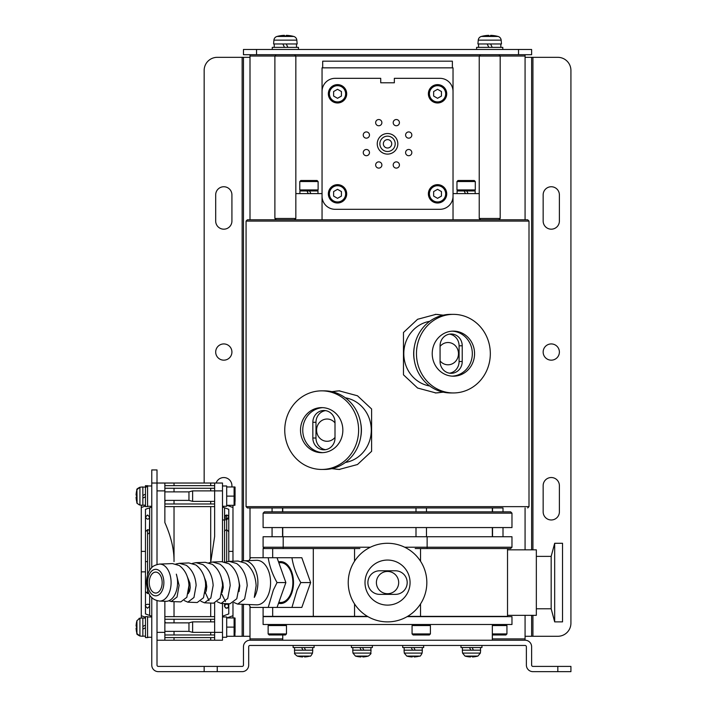 <?xml version="1.0" encoding="UTF-8"?>
<svg xmlns="http://www.w3.org/2000/svg" width="707" height="707" viewBox="0 0 707 707"><rect width="100%" height="100%" fill="white"/><g stroke="black" fill="none" stroke-linecap="round" stroke-linejoin="round"><path stroke-width="1.06" d="M226.691 561.765L227.292 561.623L226.691 561.623L226.691 514.988L225.347 515.474L224.596 516.888L224.587 561.941L224.587 517.056L225.224 515.58L226.717 514.988L228.193 515.624L228.785 517.091L228.785 509.332L222.493 507.016M228.785 561.623L228.785 531.761L226.691 529.658L226.691 514.988L224.587 517.091L226.691 519.185L228.776 517.277L228.776 509.332M228.785 518.302L228.785 542.039M222.493 616.23L228.785 613.915L228.785 604.945M232.974 505.302L232.974 507.529L232.974 505.302M222.493 637.263L226.691 637.263L226.691 616.964L222.493 616.964M228.785 612.359L228.785 603.76L228.785 612.359M232.974 617.945L232.974 615.709L226.912 617.945M222.493 506.283L226.691 506.283L226.691 485.974L222.493 485.974M226.912 505.302L232.974 507.529L232.974 561.234M232.974 551.389L228.785 551.389L228.785 552.529M232.974 603.027L232.974 615.709M145.474 604.945L145.474 613.915L151.766 616.23M151.766 507.016L145.474 509.332L145.474 518.302M141.285 618.086L141.285 615.709L141.285 618.086L139.924 618.201L139.924 636.026L142.858 636.282L142.858 617.945L139.924 618.201L136.955 620.64A23.578 23.578 0 0 0 136.698 621.612L136.716 621.612A23.561 23.561 0 0 0 136.08 626.172L136.716 626.172A22.924 22.924 0 0 0 136.716 628.055L136.08 628.055L136.716 628.055M147.569 533.856A2.094 2.094 0 0 0 149.663 531.761A2.094 2.094 0 0 0 147.569 529.658L147.569 561.623L145.474 561.623L145.474 509.332L145.474 581.207M148.779 593.2L147.569 593.58L145.474 591.485L145.474 561.623L145.474 591.485L147.569 593.58L147.569 590.177M147.569 574.977L147.569 561.623M137.096 503.004L136.946 489.677C136.31 489.403 137.299 488.59 139.924 487.22L139.924 505.045L141.285 505.16L141.285 507.529L145.474 505.991M145.474 617.255L141.285 615.709L141.285 507.529M525.071 54.704L525.071 57.329L557.823 57.329A13.097 13.097 0 0 1 570.92 70.426L570.92 623.185A13.097 13.097 0 0 1 557.823 636.282L525.071 636.282L525.071 640.215L250.004 640.215A6.549 6.549 0 0 0 243.455 646.764L243.455 665.101A1.308 1.308 0 0 1 242.148 666.409L204.155 666.409L204.155 671.65L242.148 671.65A6.549 6.549 0 0 0 248.696 665.101L248.696 646.764A1.308 1.308 0 0 1 250.004 645.456L525.071 645.456A1.308 1.308 0 0 1 526.379 646.764L526.379 665.101A6.549 6.549 0 0 0 532.928 671.65L570.92 671.65L570.92 666.409L532.928 666.409A1.308 1.308 0 0 1 531.62 665.101L531.62 646.764A6.549 6.549 0 0 0 525.071 640.215M551.266 360.163A8.122 8.122 0 0 1 544.24 347.985A8.122 8.122 0 0 1 558.3 347.985A8.122 8.122 0 0 1 551.266 360.163M559.387 221.061A8.122 8.122 0 0 1 551.266 229.183A8.122 8.122 0 0 1 543.153 221.061L543.153 194.858A8.122 8.122 0 0 1 551.266 186.745A8.122 8.122 0 0 1 559.387 194.858L559.387 221.061M559.387 511.85A8.122 8.122 0 0 1 551.266 519.972A8.122 8.122 0 0 1 543.153 511.85L543.153 485.647A8.122 8.122 0 0 1 551.266 477.525A8.122 8.122 0 0 1 559.387 485.647L559.387 511.85M151.766 597.477L151.766 665.101A6.549 6.549 0 0 0 158.315 671.65L204.155 671.65M151.766 483.031L157.007 483.031L157.007 469.934L151.766 469.934L151.766 567.677M151.766 469.934L157.007 469.934M174.028 485.647L174.028 483.031L157.007 483.031L157.007 564.478M157.007 600.676L157.007 665.101A1.308 1.308 0 0 0 158.315 666.409L204.155 666.409M250.004 640.215L250.004 636.282L234.097 636.282L234.918 636.282L234.097 636.282L234.918 636.282L234.097 636.282L234.097 617.945L234.918 617.945L226.691 617.945M204.155 483.031L204.155 70.426A13.097 13.097 0 0 1 217.252 57.329L250.004 57.329L250.004 54.704M518.523 54.704L531.62 54.704L531.62 49.472L518.523 49.472L518.523 54.704L256.553 54.704L256.553 49.472L518.523 49.472M256.553 49.472L243.455 49.472L243.455 54.704L256.553 54.704M215.688 194.858A8.122 8.122 0 0 1 223.81 186.745A8.122 8.122 0 0 1 231.923 194.858L231.923 221.061A8.122 8.122 0 0 1 223.81 229.183A8.122 8.122 0 0 1 215.688 221.061L215.688 194.858M216.121 483.031A8.122 8.122 0 0 1 231.923 485.647L231.923 486.964M228.785 518.266A8.122 8.122 0 0 1 222.493 519.866M243.455 636.282L243.455 604.335M243.455 560.854L243.455 57.329M223.81 360.163A8.122 8.122 0 0 1 216.775 347.985A8.122 8.122 0 0 1 230.835 347.985A8.122 8.122 0 0 1 223.81 360.163M531.62 57.329L531.62 549.834M531.62 615.329L531.62 636.282M332.431 468.502A39.292 36.923 -90 0 0 339.82 469.439M331.804 468.644L339.157 469.448L357.477 464.526L371.608 451.313L371.608 408.991L357.477 395.779L339.157 390.856L331.804 391.66M426.48 511.85L426.48 507.953L492.532 507.953L492.532 511.85M503.004 511.85L503.004 507.953L247.379 507.953L272.071 507.953L272.071 511.85M282.544 511.85L282.544 507.953L415.999 507.953L415.999 511.85M322.047 219.789L453.028 219.789L453.028 67.845L322.047 67.845L322.047 219.789L247.379 219.789L527.696 219.789L480.539 219.789L479.231 218.481L500.185 218.481L500.185 56.056L479.231 56.056L479.231 218.481M246.071 506.645L529.004 506.645L529.004 221.097L246.071 221.097L246.071 506.645L247.379 507.953M443.271 315.163L435.919 314.359L417.598 319.281L403.467 332.493L403.467 374.816L417.598 388.028L435.919 392.951L443.271 392.146M442.644 315.313A39.292 36.923 90 0 0 435.247 314.368M339.82 390.865A39.292 36.923 -90 0 0 332.431 391.802M435.247 392.942A39.292 36.923 90 0 0 442.644 392.005M379.677 570.788A11.789 11.789 0 0 0 367.887 582.577A11.789 11.789 0 0 0 379.677 594.366L395.399 594.366A11.789 11.789 0 0 0 407.188 582.577A11.789 11.789 0 0 0 395.399 570.788L379.677 570.788M387.533 571.442A11.135 11.135 0 0 0 377.892 588.144A11.135 11.135 0 0 0 397.184 588.144A11.135 11.135 0 0 0 387.533 571.442M387.533 543.285A39.292 39.292 0 0 0 358.06 608.568A39.292 39.292 0 0 0 423.352 598.749A39.292 39.292 0 0 0 387.533 543.285M387.533 605.112A22.527 22.527 0 0 1 368.029 571.318A22.527 22.527 0 0 1 407.046 571.318A22.527 22.527 0 0 1 387.533 605.112M345.352 462.484A32.743 30.772 -90 0 0 371.272 430.148A32.743 30.772 -90 0 0 345.352 397.811M360.72 437.067A32.743 30.772 -90 0 0 360.72 423.237M322.799 407.656A22.527 21.175 -90 0 0 302.755 430.148A22.527 21.175 -90 0 0 322.799 452.648M325.494 449.679A11.789 11.073 90 0 1 315.976 438.013L312.848 438.013A11.789 11.073 -90 0 0 323.921 449.802A11.789 11.073 -90 0 0 335.003 438.013L335.003 422.291A11.789 11.073 -90 0 0 323.921 410.502A11.789 11.073 -90 0 0 312.848 422.291L315.976 422.291A11.789 11.073 90 0 1 325.494 410.626M312.848 438.013L312.848 422.291M315.976 422.291L315.976 438.013M335.003 422.901A11.135 10.464 -90 0 0 327.058 419.021A11.135 10.464 -90 0 0 316.595 430.148A11.135 10.464 -90 0 0 327.058 441.283A11.135 10.464 -90 0 0 335.003 437.403M284.753 430.148A39.292 36.923 -90 0 0 286.388 441.707A39.292 36.923 -90 0 0 321.685 469.448A39.292 36.923 -90 0 0 358.608 430.148A39.292 36.923 -90 0 0 321.685 390.856A39.292 36.923 -90 0 0 284.753 430.148M342.851 430.148A22.527 21.175 90 0 1 321.685 452.683A22.527 21.175 90 0 1 300.51 430.148A22.527 21.175 90 0 1 321.685 407.621A22.527 21.175 90 0 1 342.851 430.148M321.685 469.448L324.372 469.448A39.292 36.923 -90 0 0 361.295 430.148A39.292 36.923 -90 0 0 324.372 390.856L321.685 390.856M507.52 549.834L536.339 549.834L536.339 615.329L507.52 615.329M562.533 543.285L562.533 621.877L554.677 621.877L554.677 543.285L562.533 543.285M536.339 556.382L551.168 556.382L551.168 608.78L554.677 621.877M269.181 634.974L285.425 634.974L269.181 634.974L268.139 633.923L286.476 633.923L286.476 625.545L268.139 625.545L268.139 633.923M492.328 634.974L505.885 634.974L506.937 633.923L506.937 625.545L492.328 625.545M492.328 633.923L506.937 633.923M412.066 633.923L413.118 634.974L429.361 634.974L430.404 633.923L430.404 625.545L412.066 625.545L412.066 633.923L430.404 633.923M233.831 602.452L237.693 604.105L244.613 598.979L247.203 585.661C246.619 575.737 243.102 568.357 236.633 563.514L229.262 561.376L238.038 561.04L245.497 563.214C252.028 568.128 255.572 575.631 256.128 585.705L254.29 597.433A21.784 13.415 -90 0 0 256.712 573.651A21.784 13.415 -90 0 0 244.154 560.801A21.784 13.415 -90 0 0 241.37 561.385M229.262 561.376L225.453 562.162M217.332 601.825L221.079 603.46L227.725 598.484L230.182 585.564C229.581 575.94 226.134 568.79 219.824 564.098L212.639 562.021L208.945 562.781M200.823 601.206L204.456 602.815L210.836 597.998L213.152 585.467C212.542 576.152 209.166 569.215 203.024 564.672L196.016 562.666L192.437 563.391M184.315 600.588L187.832 602.17L193.948 597.503L196.131 585.378C195.494 576.355 192.189 569.648 186.215 565.255L179.392 563.32L175.937 564.009M168.832 600.756L171.209 601.524L177.059 597.008L179.101 585.281L176.335 574.155A18.736 11.533 90 0 1 177.448 585.272A18.736 11.533 90 0 1 165.756 601.312L159.437 601.065A18.497 11.383 90 0 0 170.979 585.237A18.497 11.383 90 0 0 159.437 564.089C155.036 564.937 152.244 566.395 151.042 568.472C149.972 569.718 146.941 573.112 146.437 582.524C147.622 596.655 152.588 599.845 159.437 601.065M187.152 576.258L189.865 583.019L190.245 587.49L189.617 591.22L188.195 593.668M204.403 577.495L206.09 581.781L206.771 586.695L206.241 590.875L205.118 593.208M221.618 578.927L222.899 583.019L223.279 587.49L222.06 592.554M238.807 580.703L239.779 585.891L239.028 591.591M237.693 604.105L256.535 604.838A22.271 13.707 -90 0 0 270.569 582.577A22.271 13.707 -90 0 0 256.535 560.315L244.154 560.801M249.041 604.547L250.552 607.419L291.956 607.419L297.081 590.071L300.784 582.577C296.153 574.296 293.211 566.015 291.956 557.735L277.047 557.735L285.875 582.577L277.047 607.419L301.818 607.419L310.647 582.577L301.818 557.735L250.552 557.735L249.041 560.607M250.552 557.735L268.218 557.735C269.473 566.015 272.416 574.296 277.047 582.577L285.875 582.577M188.407 580.756L189.061 582.966L188.689 591.264M205.543 582.824L205.64 590.036M277.047 582.577L273.344 590.071L268.218 607.419L250.552 607.419M310.647 582.577L300.784 582.577M278.523 561.897A20.954 12.903 90 0 1 293.502 582.577A20.954 12.903 90 0 1 278.523 603.265M278.805 602.488L280.599 602.488A19.911 12.258 -90 0 0 292.857 582.577A19.911 12.258 -90 0 0 280.599 562.666L278.805 562.666M149.257 582.577A10.481 6.451 90 0 1 155.708 572.104A10.481 6.451 90 0 1 162.159 582.577A10.481 6.451 90 0 1 155.708 593.058A10.481 6.451 90 0 1 149.257 582.577M159.437 564.089L172.481 563.585L179.207 565.494C185.101 569.833 188.362 576.444 188.981 585.343L186.834 597.291L180.798 601.896L171.209 601.524M179.392 563.32L188.866 562.949L195.777 564.92C201.831 569.4 205.163 576.24 205.772 585.431L203.483 597.777L197.191 602.532L187.832 602.17M196.016 562.666L205.26 562.312L212.347 564.354C218.569 568.976 221.963 576.037 222.555 585.52L220.142 598.263L213.576 603.168L204.456 602.815M208.998 600.658L205.543 593.058M212.639 562.021L221.653 561.676L228.927 563.779C235.298 568.552 238.772 575.834 239.346 585.617L236.792 598.749L229.969 603.805L221.079 603.46M225.506 601.551L221.742 593.977M263.101 513.158L511.974 513.158L511.974 527.563L263.101 527.563L263.101 513.158L264.409 511.85L510.666 511.85L492.328 511.85L492.328 507.953M387.533 511.85L492.328 511.85M263.101 607.419L263.101 616.371L367.481 616.371M407.586 616.371L507.52 616.371L507.52 548.526L510.666 548.526L415.186 548.526M367.932 616.637L263.101 616.637L263.101 624.493L511.974 624.493L511.974 616.637L407.144 616.637M313.298 616.371L313.298 548.526L272.681 548.526L272.681 557.735M313.298 548.526L354.543 548.526L354.543 561.234M359.89 548.526L354.543 548.526M272.681 607.419L272.681 616.371M263.101 557.735L263.101 548.526L272.681 548.526M354.543 603.928L354.543 616.371M275.969 548.526L310.011 548.526M420.532 616.371L420.532 603.928M420.532 561.234L420.532 548.526M264.409 548.526L263.101 547.218L263.101 536.737L511.974 536.737L511.974 547.218L404.669 547.218M263.101 547.218L370.406 547.218M283.198 536.737L283.198 548.526M427.134 536.737L427.134 548.526M429.723 321.323A32.743 30.772 90 0 0 403.803 353.659A32.743 30.772 90 0 0 429.723 385.995M414.355 346.739A32.743 30.772 90 0 0 413.666 353.659A32.743 30.772 90 0 0 414.355 360.57M452.277 376.151A22.527 21.175 90 0 0 472.32 353.659A22.527 21.175 90 0 0 452.277 331.159M459.09 361.516L459.09 345.794L462.228 345.794A11.789 11.073 90 0 0 451.154 334.004A11.789 11.073 90 0 0 440.072 345.794L440.072 361.516A11.789 11.073 90 0 0 451.154 373.305A11.789 11.073 90 0 0 462.228 361.516L459.09 361.516A11.789 11.073 -90 0 1 449.581 373.181M462.228 345.794L462.228 361.516M449.581 334.128A11.789 11.073 -90 0 1 459.09 345.794M440.072 360.906A11.135 10.464 90 0 0 448.017 364.794A11.135 10.464 90 0 0 458.481 353.659A11.135 10.464 90 0 0 448.017 342.524A11.135 10.464 90 0 0 440.072 346.412M416.467 353.659A39.292 36.923 90 0 0 418.102 365.21A39.292 36.923 90 0 0 453.39 392.951A39.292 36.923 90 0 0 490.322 353.659A39.292 36.923 90 0 0 453.39 314.359A39.292 36.923 90 0 0 416.467 353.659M474.565 353.659A22.527 21.175 -90 0 1 453.39 376.186A22.527 21.175 -90 0 1 432.224 353.659A22.527 21.175 -90 0 1 453.39 331.123A22.527 21.175 -90 0 1 474.565 353.659M453.39 314.359L450.704 314.359A39.292 36.923 90 0 0 415.407 365.21A39.292 36.923 90 0 0 450.704 392.951L453.39 392.951M214.636 485.647L164.864 485.647M210.704 490.888L210.704 488.272L174.028 488.272L174.028 491.886M174.028 500.379L174.028 503.985M164.864 501.555L165.615 500.379M164.864 483.031L164.864 522.57C171.112 536.684 174.169 549.701 174.028 561.623L174.028 506.61M222.493 483.031L222.493 490.888L214.636 490.888L214.636 483.031L222.493 483.031M164.864 622.867L188.963 622.867L188.963 631.36L192.631 632.358L222.493 632.358L222.493 640.215L214.636 640.215L214.636 603.098M164.864 601.277L164.864 640.215L157.007 640.215M214.636 488.272L164.864 488.272M210.704 506.61L210.704 562.268M210.704 603.062L210.704 616.637M174.028 601.639L174.028 616.637M164.864 640.215L214.636 640.215M174.028 637.59L174.028 640.215M214.636 483.031L210.704 483.031L210.704 485.647M210.704 637.59L210.704 640.215M222.493 632.358L222.493 603.522M222.493 561.676L222.493 490.888M210.713 562.259L214.636 536.463L214.636 490.888L192.631 490.888L192.631 501.369L214.636 501.369M165.615 622.867L164.864 621.692M174.028 619.252L174.028 622.867M174.028 631.36L174.028 634.974M210.704 619.252L210.704 621.877M210.704 632.358L210.704 634.974M214.636 616.637L164.864 616.637M214.636 619.252L164.864 619.252M214.636 634.974L164.864 634.974M214.636 637.59L164.864 637.59M214.636 503.985L164.864 503.985M214.636 506.61L164.864 506.61M210.704 501.369L210.704 503.985M452.374 67.845L452.374 61.173L322.701 61.173L322.701 67.845M381.886 164.996A3.12 3.12 0 0 1 377.211 167.692A3.12 3.12 0 0 1 377.211 162.292A3.12 3.12 0 0 1 381.886 164.996M411.333 133.349A3.12 3.12 0 0 1 408.876 138.157A3.12 3.12 0 0 1 405.942 133.632A3.12 3.12 0 0 1 411.333 133.349M369.408 135.691A3.12 3.12 0 0 1 364.273 137.361A3.12 3.12 0 0 1 365.395 132.076A3.12 3.12 0 0 1 369.408 135.691M411.836 152.588A3.12 3.12 0 0 1 407.152 155.293A3.12 3.12 0 0 1 407.152 149.893A3.12 3.12 0 0 1 411.836 152.588M369.478 152.588A3.12 3.12 0 0 1 364.803 155.293A3.12 3.12 0 0 1 364.803 149.893A3.12 3.12 0 0 1 369.478 152.588M453.028 196.21A13.097 13.097 0 0 1 439.931 209.307L335.145 209.307A13.097 13.097 0 0 1 322.047 196.21L322.047 91.424A13.097 13.097 0 0 1 335.145 78.327L380.728 78.327L380.728 82.781L394.347 82.781L394.347 78.327L439.931 78.327A13.097 13.097 0 0 1 453.028 91.424L453.028 196.21M381.886 122.638A3.12 3.12 0 0 1 377.52 125.501A3.12 3.12 0 0 1 376.637 120.367A3.12 3.12 0 0 1 381.7 121.595A3.12 3.12 0 0 1 378.201 125.705A3.12 3.12 0 0 1 376.389 120.623A3.12 3.12 0 0 1 381.7 121.595M399.428 122.647A3.12 3.12 0 0 1 394.745 125.333A3.12 3.12 0 0 1 394.762 119.934A3.12 3.12 0 0 1 399.428 122.647M399.428 164.996A3.12 3.12 0 0 1 394.753 167.692A3.12 3.12 0 0 1 394.753 162.292A3.12 3.12 0 0 1 399.428 164.996M387.33 148.002A4.189 4.189 0 0 1 383.353 143.662A4.189 4.189 0 0 1 387.648 139.624A4.189 4.189 0 0 1 391.722 143.972A4.189 4.189 0 0 1 387.33 148.002M387.038 154.091A10.278 10.278 0 0 0 394.806 136.548A10.278 10.278 0 0 0 378.139 139.65A10.278 10.278 0 0 0 387.038 154.091A10.278 10.278 0 0 0 394.806 136.548A10.278 10.278 0 0 0 378.139 139.65A10.278 10.278 0 0 0 387.038 154.091M322.047 193.594L295.844 193.594M479.231 193.594L453.028 193.594M453.028 219.789L480.539 219.789M329.762 191.447A8.122 8.122 0 0 1 339.908 186.074A8.122 8.122 0 0 1 345.281 196.219A8.122 8.122 0 0 1 335.136 201.592A8.122 8.122 0 0 1 329.762 191.447M341.428 191.579L337.522 189.326L333.616 191.579L333.616 196.086L337.522 198.34L341.428 196.086L341.428 191.579M346.289 196.528A9.173 9.173 0 0 1 334.826 202.6A9.173 9.173 0 0 1 328.755 191.137A9.173 9.173 0 0 1 340.217 185.066A9.173 9.173 0 0 1 346.289 196.528M429.794 191.447A8.122 8.122 0 0 1 439.94 186.074A8.122 8.122 0 0 1 445.313 196.219A8.122 8.122 0 0 1 435.167 201.592A8.122 8.122 0 0 1 429.794 191.447M441.451 191.579L437.553 189.326L433.647 191.579L433.647 196.086L437.553 198.34L441.451 196.086L441.451 191.579M446.32 196.528A9.173 9.173 0 0 1 434.858 202.6A9.173 9.173 0 0 1 428.787 191.137A9.173 9.173 0 0 1 440.249 185.066A9.173 9.173 0 0 1 446.32 196.528M429.794 91.415A8.122 8.122 0 0 1 439.94 86.042A8.122 8.122 0 0 1 445.313 96.187A8.122 8.122 0 0 1 435.167 101.561A8.122 8.122 0 0 1 429.794 91.415M441.451 91.548L437.553 89.294L433.647 91.548L433.647 96.055L437.553 98.308L441.451 96.055L441.451 91.548M446.32 96.497A9.173 9.173 0 0 1 434.858 102.568A9.173 9.173 0 0 1 428.787 91.106A9.173 9.173 0 0 1 440.249 85.034A9.173 9.173 0 0 1 446.32 96.497M329.762 91.415A8.122 8.122 0 0 1 339.908 86.042A8.122 8.122 0 0 1 345.281 96.187A8.122 8.122 0 0 1 335.136 101.561A8.122 8.122 0 0 1 329.762 91.415M341.428 91.548L337.522 89.294L333.616 91.548L333.616 96.055L337.522 98.308L341.428 96.055L341.428 91.548M346.289 96.497A9.173 9.173 0 0 1 334.826 102.568A9.173 9.173 0 0 1 328.755 91.106A9.173 9.173 0 0 1 340.217 85.034A9.173 9.173 0 0 1 346.289 96.497M295.844 56.056L294.536 54.748L276.198 54.748L274.89 56.056L274.89 218.481L295.844 218.481L295.844 56.056L274.89 56.056M500.185 56.056L498.877 54.748L480.539 54.748L479.231 56.056M234.918 636.282L235.069 618.21M136.08 628.055A23.561 23.561 0 0 0 136.716 632.615L136.716 632.615A23.578 23.578 0 0 0 136.946 633.569L136.946 620.666M226.691 636.282L234.097 636.282M226.691 627.118L234.097 627.118M235.069 632.358L235.069 621.877M136.946 626.172L136.08 626.172M192.631 632.358L192.631 621.877L214.636 621.877M145.474 616.637L145.474 637.59L147.569 637.59L147.569 616.637L145.474 616.637M145.474 625.165L142.858 626.446L145.474 625.165M142.858 629.062L145.474 627.789L142.858 629.062M226.691 505.302L234.918 505.302L234.097 505.302L234.918 505.302L234.097 505.302L234.097 486.964L234.918 486.964L226.691 486.964M234.918 505.302L235.069 487.22M136.946 495.183L136.716 495.183A22.924 22.924 0 0 0 136.716 497.074L136.08 497.074A23.561 23.561 0 0 0 136.716 501.634L136.716 501.634A23.578 23.578 0 0 0 136.946 502.58C136.354 502.916 137.344 503.738 139.924 505.045L139.915 505.045M139.924 505.045L142.858 505.302L142.858 486.964L139.924 487.22L136.946 489.677A23.578 23.578 0 0 0 136.698 490.623L136.716 490.631A23.561 23.561 0 0 0 136.08 495.183M226.691 496.128L234.097 496.128M235.069 501.369L235.069 490.888M136.08 497.074L136.716 497.074M164.864 491.886L188.963 491.886L188.963 500.379L192.631 501.369M148.7 485.974L145.474 485.647L145.474 506.61L147.569 506.61L147.569 485.647L145.474 487.75M145.474 494.184L142.858 495.457L145.474 494.184M142.858 498.082L145.474 496.8L142.858 498.082M300.829 180.497L305.044 180.497L300.829 180.497L299.777 181.54L318.115 181.54L318.115 189.927L299.777 189.927L299.777 181.54L300.829 180.497L317.063 180.497L300.829 180.497M317.063 190.97L318.115 189.927L317.063 190.97M317.982 193.594L317.982 190.97L306.997 190.97L308.279 193.594L306.997 190.97L299.909 190.97L299.909 193.594M310.894 193.594L309.613 190.97L310.894 193.594M309.613 190.97L306.997 190.97M475.166 193.594L475.166 190.97L464.181 190.97L465.453 193.594L464.181 190.97L457.093 190.97L457.093 193.594M468.078 193.594L466.797 190.97L468.078 193.594M466.797 190.97L464.181 190.97M458.003 180.497L462.228 180.497L458.003 180.497L456.961 181.54L475.298 181.54L475.298 189.927L456.961 189.927L456.961 181.54L458.003 180.497L474.247 180.497L458.003 180.497M474.247 190.97L475.298 189.927L474.247 190.97M470.031 180.497L474.247 180.497L470.031 180.497M502.801 49.472L502.801 47.369L476.606 47.369L476.606 49.472M490.649 36.464L490.649 35.995A30.772 30.772 0 0 0 488.767 35.995L488.767 35.35L488.767 35.995M477.914 43.967L501.493 43.967L501.157 40.14L478.25 40.14L477.914 43.967M483.288 35.995L483.288 35.995A31.426 31.426 0 0 1 488.767 35.35M496.128 35.995L496.128 35.995A31.426 31.426 0 0 0 490.649 35.35M483.288 35.986A31.435 31.435 0 0 0 481.308 36.464L498.108 36.464A4.189 4.189 0 0 1 501.157 40.14M481.308 36.464A4.189 4.189 0 0 0 478.25 40.14M492.24 47.369L490.578 43.967L492.24 47.369M487.176 43.967L488.837 47.369L487.176 43.967M298.469 49.472L298.469 47.369L272.266 47.369L272.266 49.472M286.308 36.464L286.308 35.995A30.772 30.772 0 0 0 284.426 35.995L284.426 35.35L284.426 35.995M273.582 43.967L297.161 43.967L296.825 40.14L273.918 40.14L273.582 43.967M278.947 35.995L278.947 35.995A31.426 31.426 0 0 1 284.426 35.35M291.788 35.995L291.788 35.995A31.426 31.426 0 0 0 286.308 35.35M278.947 35.986A31.435 31.435 0 0 0 276.967 36.464L293.767 36.464A4.189 4.189 0 0 1 296.825 40.14M276.967 36.464A4.189 4.189 0 0 0 273.918 40.14M287.899 47.369L286.238 43.967L287.899 47.369M282.835 43.967L284.497 47.369L282.835 43.967M351.397 645.456L351.397 647.55L372.359 647.55L372.359 645.456M360.932 656.078L360.932 656.308A22.924 22.924 0 0 0 362.824 656.308L362.824 656.944L362.824 656.308M371.051 650.166L352.713 650.166L352.97 653.1L370.795 653.1L371.051 650.166M362.824 656.944A23.561 23.561 0 0 0 367.384 656.308L367.384 656.308A23.578 23.578 0 0 0 368.329 656.078L355.427 656.078A23.578 23.578 0 0 0 356.372 656.326L356.381 656.308A23.561 23.561 0 0 0 360.932 656.944M359.934 647.55L361.206 650.166L359.934 647.55M363.831 650.166L362.55 647.55L363.831 650.166M460.982 645.456L460.982 647.55L481.944 647.55L481.944 645.456M470.517 656.078L470.517 656.308A22.924 22.924 0 0 0 472.409 656.308L472.409 656.944L472.409 656.308M480.636 650.166L462.298 650.166L462.555 653.1L480.371 653.1L480.636 650.166M472.409 656.944A23.561 23.561 0 0 0 476.969 656.308L476.969 656.308A23.578 23.578 0 0 0 477.914 656.078L465.012 656.078A23.578 23.578 0 0 0 465.957 656.326L465.966 656.308A23.561 23.561 0 0 0 470.517 656.944M469.519 647.55L470.791 650.166L469.519 647.55M473.416 650.166L472.135 647.55L473.416 650.166M402.716 645.456L402.716 647.55L423.679 647.55L423.679 645.456M412.252 656.078L412.252 656.308A22.924 22.924 0 0 0 414.143 656.308L414.143 656.944L414.143 656.308M422.362 650.166L404.024 650.166L404.28 653.1L422.106 653.1L422.362 650.166M418.694 656.308L418.694 656.308A23.561 23.561 0 0 1 414.143 656.944M418.703 656.326A23.578 23.578 0 0 0 419.649 656.078L406.746 656.078A23.578 23.578 0 0 0 407.692 656.326L407.692 656.308A23.561 23.561 0 0 0 412.252 656.944M411.244 647.55L412.526 650.166L411.244 647.55M415.142 650.166L413.869 647.55L415.142 650.166M293.131 645.456L293.131 647.55L314.094 647.55L314.094 645.456M302.667 656.078L302.667 656.308A22.924 22.924 0 0 0 304.558 656.308L304.558 656.944L304.558 656.308M312.777 650.166L294.439 650.166L294.695 653.1L312.521 653.1L312.777 650.166M309.109 656.308L309.109 656.308A23.561 23.561 0 0 1 304.558 656.944M309.118 656.326A23.578 23.578 0 0 0 310.064 656.078L297.161 656.078A23.578 23.578 0 0 0 298.107 656.326L298.107 656.308A23.561 23.561 0 0 0 302.667 656.944M301.659 647.55L302.941 650.166L301.659 647.55M305.557 650.166L304.284 647.55L305.557 650.166M141.285 551.389L145.474 551.389L145.474 571.857L141.285 571.857M532.928 57.329L532.928 549.834M532.928 615.329L532.928 636.282M557.823 666.409L557.823 671.65M217.252 671.65L217.252 666.409M525.071 56.021L500.149 56.021M479.266 56.021L295.809 56.021M274.926 56.021L250.004 56.021M250.004 636.282L250.004 606.394M250.004 558.769L250.004 507.953M250.004 219.789L250.004 57.329M250.004 638.907L282.747 638.907M492.328 638.907L525.071 638.907M525.071 57.329L525.071 219.789M525.071 507.953L525.071 549.834M525.071 615.329L525.071 636.282M242.148 636.282L242.148 604.282M242.148 561.128L242.148 57.329M147.551 582.577A13.256 8.166 -90 0 0 155.125 595.798A13.256 8.166 -90 0 0 163.785 584.486A13.256 8.166 -90 0 0 162.124 574.376A13.256 8.166 -90 0 0 153.039 570.054A13.256 8.166 -90 0 0 147.551 582.577M164.864 490.888L157.007 490.888M157.007 632.358L164.864 632.358M392.951 138.395A7.662 7.662 0 0 1 392.959 149.239A7.662 7.662 0 0 1 382.116 149.239A7.662 7.662 0 0 1 382.116 138.395A7.662 7.662 0 0 1 392.951 138.395A7.662 7.662 0 0 0 382.116 138.395A7.662 7.662 0 0 0 382.116 149.239M224.587 603.601L224.587 606.155C224.11 605.943 224.808 605.245 226.691 604.061L227.698 604.317L228.776 606.023L228.776 603.76L228.246 607.56L225.895 608.1L224.587 606.191L224.587 603.601L224.632 606.579L225.648 607.976L227.672 608.011L228.785 606.155L228.476 607.242L226.691 608.25M224.587 562.012L224.587 517.091L224.587 562.012M224.587 561.623L224.587 507.785L224.587 561.623M228.785 551.389L228.785 509.332M226.691 529.658C224.853 530.577 224.154 531.275 224.587 531.761M149.663 570.363L149.663 507.785L149.663 570.363L149.663 517.091L147.569 514.988L145.474 517.091L145.474 606.155C144.166 604.892 149.822 602.638 149.663 606.155L149.663 594.799L149.663 606.155L147.569 608.25L145.474 606.191M149.407 532.769L149.663 517.091C148.585 519.839 147.189 519.839 145.474 517.091M149.663 594.799L149.663 615.461L149.663 594.799M147.569 637.59L148.7 637.263M147.569 529.658L145.474 531.761M147.569 506.283L151.766 506.283M147.569 485.974L151.766 485.974M147.569 637.263L151.766 637.263M147.569 616.964L151.766 616.964M247.379 219.789L246.071 221.097M527.696 219.789L529.004 221.097M527.696 507.953L529.004 506.645M536.339 608.78L551.168 608.78M551.168 556.382L554.677 543.285M269.181 624.493L268.139 625.545M285.425 624.493L286.476 625.545M285.425 634.974L286.476 633.923M505.885 624.493L506.937 625.545M413.118 624.493L412.066 625.545M429.361 624.493L430.404 625.545M282.747 511.85L282.747 507.953M510.666 511.85L511.974 513.158M492.328 536.737L492.328 527.563M282.747 536.737L282.747 527.563M492.328 640.215L492.328 624.493M282.747 640.215L282.747 634.974M510.666 548.526L511.974 547.218M174.028 483.031L210.704 483.031M294.536 219.789L295.844 218.481M276.198 219.789L274.89 218.481M498.877 219.789L500.185 218.481M142.858 636.282L139.924 636.026L136.946 633.569C136.354 633.896 137.344 634.718 139.924 636.026L139.915 636.026M138.996 618.413L139.924 618.201M164.864 631.36L188.963 631.36M188.963 622.867L192.631 621.877M145.474 618.077L142.858 618.077M145.474 636.15L142.858 636.15M139.42 504.957L137.352 503.481M139.924 487.22L142.858 486.964M164.864 500.379L188.963 500.379M188.963 491.886L192.631 490.888M145.474 487.088L142.858 487.088M145.474 505.169L142.858 505.169M300.829 190.97L299.777 189.927M317.063 180.497L318.115 181.54M458.003 190.97L456.961 189.927M474.247 180.497L475.298 181.54M498.108 36.464A31.435 31.435 0 0 0 496.128 35.986M500.839 47.369L500.839 43.967M478.568 47.369L478.568 43.967M293.767 36.464A31.435 31.435 0 0 0 291.788 35.986M296.498 47.369L296.498 43.967M274.236 47.369L274.236 43.967M352.97 653.1L355.427 656.078M370.795 653.1C371.431 653.321 370.609 654.311 368.329 656.078M352.837 647.55L352.837 650.166M370.919 647.55L370.919 650.166M462.555 653.1L465.012 656.078M477.914 656.078L480.371 653.1M462.422 647.55L462.422 650.166M480.504 647.55L480.504 650.166M404.28 653.1L406.746 656.078M419.649 656.078C419.976 656.67 420.798 655.681 422.106 653.1M404.157 647.55L404.157 650.166M422.238 647.55L422.238 650.166M294.695 653.1C294.059 653.321 294.881 654.311 297.161 656.078M310.064 656.078C310.338 656.715 311.16 655.725 312.521 653.1M294.572 647.55L294.572 650.166M312.653 647.55L312.653 650.166M272.071 527.563L272.071 536.737M282.544 527.563L282.544 536.737M492.532 527.563L492.532 536.737M503.004 527.563L503.004 536.737M415.999 527.563L415.999 536.737M426.48 527.563L426.48 536.737"/></g></svg>
